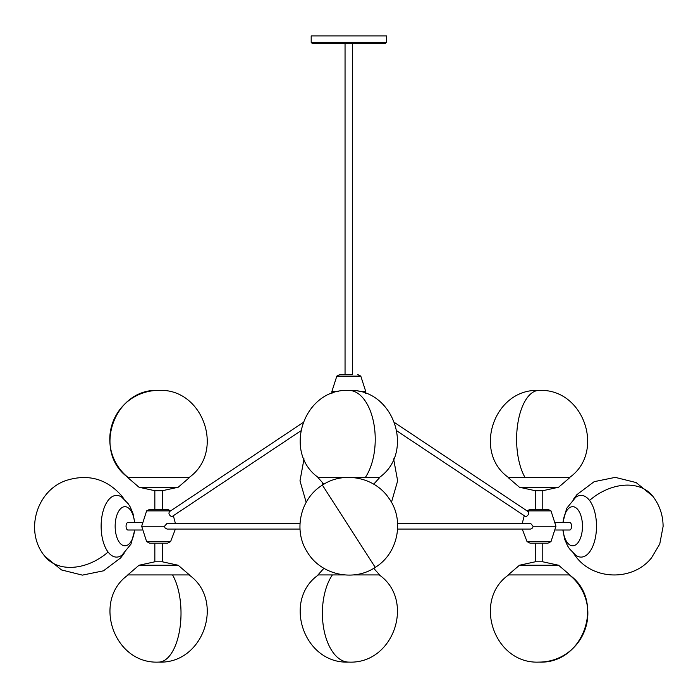 <?xml version="1.0" encoding="UTF-8"?>
<svg xmlns="http://www.w3.org/2000/svg" width="698" height="698" viewBox="0 0 698 698"><rect width="100%" height="100%" fill="white"/><g stroke="black" fill="none" stroke-linecap="round" stroke-linejoin="round"><path stroke-width="1.05" d="M386.439 42.377L385.383 43.433L312.242 43.433L311.186 42.377L386.439 42.377L386.439 35.903L311.186 35.903L311.186 42.377M352.577 43.433L352.577 374.556L339.882 374.556L345.048 374.556L345.048 43.433M173.383 515.813L175.39 523.421L300.009 523.421L166.997 523.421L164.51 526.257L164.998 527.915L166.997 529.067L300.009 529.067L175.39 529.067L170.591 541.613L167.537 543.175L149.677 543.175L146.624 541.613L170.591 541.613M169.501 511.747C168.34 513.475 169.091 515.15 171.743 516.773L300.637 430.971M154.145 509.322L167.537 509.322L170.591 510.892L146.624 510.892L149.677 509.322L154.145 509.322M397.616 529.067L530.628 529.067L532.626 527.915L533.115 526.257L530.628 523.421L397.616 523.421L522.244 523.421L524.25 515.813M543.48 543.175L530.087 543.175L527.034 541.613L551.001 541.613L547.947 543.175L543.48 543.175M396.988 430.971L525.882 516.773C528.534 515.15 529.285 513.475 528.124 511.747M530.087 509.322L547.947 509.322L551.001 510.892L527.042 510.892L530.087 509.322M323.916 484.176L317.956 477.563L344.358 477.563M353.301 477.563L379.668 477.563L373.709 484.176M373.709 568.32L379.668 574.934L353.162 574.934M344.428 574.934L317.956 574.934L323.924 568.32M555.678 530.009L569.69 530.009A3.76 1.885 -90 0 0 571.025 528.892A3.76 1.885 -90 0 0 571.121 528.683A3.76 1.885 -90 0 0 571.4 524.669A3.76 1.885 -90 0 0 569.69 522.488L555.678 522.488M562.858 522.488L566.671 508.353L575.641 497.369A30.852 15.426 90 0 1 594.015 509.444A30.852 15.426 90 0 1 592.044 547.93A30.852 15.426 90 0 1 575.641 555.128L569.455 548.785L567.457 545.635L564.691 539.249L562.858 530.009M535.253 490.711L519.443 487.248L558.592 487.248L542.782 490.711L535.253 490.711L535.253 509.322M519.443 487.248L508.161 477.563L569.873 477.563L558.592 487.248M542.782 561.794L558.592 565.249L519.443 565.249L535.253 561.794L542.782 561.794L542.782 543.175M558.592 565.249L569.873 574.934L508.161 574.934L519.443 565.249M141.947 522.488L127.935 522.488A3.76 1.885 90 0 0 126.6 523.605A3.76 1.885 90 0 0 126.504 523.814A3.76 1.885 90 0 0 126.233 527.828A3.76 1.885 90 0 0 127.935 530.009L141.947 530.009M134.766 530.009L130.954 544.143L121.984 555.128A30.852 15.426 -90 0 1 103.618 543.044A30.852 15.426 -90 0 1 105.581 504.567A30.852 15.426 -90 0 1 121.984 497.369L128.17 503.712L130.168 506.853L132.934 513.248L134.766 522.488M162.372 509.322L162.372 490.711L154.843 490.711L154.843 509.322M139.033 487.248L127.751 477.563L189.463 477.563L178.182 487.248L139.033 487.248L154.843 490.711M154.843 543.175L154.843 561.794L162.372 561.794L162.372 543.175M178.182 565.249L189.463 574.934L127.751 574.934L139.033 565.249L178.182 565.249L162.372 561.794M348.817 526.248L322.389 485.119C343.547 470.784 375.088 477.118 389.074 498.512C404.814 520.097 398.096 553.549 375.236 567.378L348.817 526.248M365.673 393.41L365.743 391.482L360.796 376.117L336.829 376.117L339.882 374.556M365.743 391.482L359.008 391.482M338.617 391.482L331.882 391.482L331.951 393.41M146.624 510.892L141.677 526.257L164.51 526.257M533.115 526.257L555.948 526.257L551.001 510.892M332.37 574.934A48.886 26.419 90 0 0 323.863 629.317A48.886 26.419 90 0 0 348.817 662.097C394.091 664.252 415.258 599.94 379.232 574.934M563.077 522.488A19.57 9.789 90 0 1 565.72 512.498A19.57 9.789 90 0 1 579.558 512.323A19.57 9.789 90 0 1 579.645 539.999A19.57 9.789 90 0 1 569.856 544.981A19.57 9.789 90 0 1 563.077 530.009M569.402 574.934A48.886 48.834 90 0 1 539.022 662.097C584.296 664.252 605.463 599.94 569.437 574.934M589.531 500.449A48.886 35.615 -37.9 0 1 652.796 496.217C659.61 505.151 663.048 515.229 663.1 526.466L659.741 544.056L651.478 557.885C632.903 581.329 593.204 580.483 575.641 556.271A48.886 35.615 142.1 0 1 573.843 553.662M525.079 477.563A48.886 22.406 -90 0 1 517.864 423.189A48.886 22.406 -90 0 1 539.022 390.409C493.739 388.245 472.572 452.566 508.606 477.563M134.548 530.009A19.57 9.789 -90 0 1 131.905 539.999A19.57 9.789 -90 0 1 118.067 540.173A19.57 9.789 -90 0 1 117.979 512.498A19.57 9.789 -90 0 1 127.769 507.507A19.57 9.789 -90 0 1 134.548 522.488M172.554 574.934A48.886 22.406 90 0 1 179.761 629.317A48.886 22.406 90 0 1 158.612 662.097C113.329 664.252 92.162 599.94 128.188 574.934M123.782 498.834A48.886 35.615 -37.9 0 0 121.993 496.217C107.03 479.003 88.62 473.689 66.772 480.276C36.287 490.022 24.247 531.824 44.838 556.271A48.886 35.615 142.1 0 0 108.094 552.048M128.223 477.563A48.886 48.834 -90 0 1 158.612 390.409C203.135 387.914 225.437 451.833 189.027 477.563M365.255 477.563A48.886 26.419 -90 0 0 373.762 423.189A48.886 26.419 -90 0 0 348.817 390.409C394.091 388.245 415.258 452.566 379.232 477.563M322.511 483.016A48.886 26.419 90 0 0 322.624 484.962M336.829 376.117L331.882 391.482M527.034 541.613L522.235 529.067M394.806 422.735L528.482 511.852M360.796 376.117L357.742 374.556M302.819 422.735L169.143 511.852M322.389 485.119C300.306 498.529 293.099 530.367 307.251 551.987C320.574 574.812 353.38 582.245 375.236 567.378M318.401 574.934C282.367 599.94 303.534 664.252 348.817 662.097M542.782 490.711L542.782 509.322M555.948 526.257L551.001 541.613M535.253 561.794L535.253 543.175M508.606 574.934C472.572 599.94 493.739 664.252 539.022 662.097M573.573 553.409L575.641 556.271M573.573 499.087L576.941 494.612L594.155 481.672L615.252 477.371L636.14 482.562L652.796 496.217M569.437 477.563C605.463 452.566 584.296 388.245 539.022 390.409M141.677 526.257L146.624 541.613M154.843 561.794L139.033 565.249M189.027 574.934C225.053 599.94 203.886 664.252 158.612 662.097M121.993 496.217L124.061 499.087M124.061 553.409L120.684 557.876L103.47 570.824L82.373 575.126L61.485 569.934L44.838 556.271M162.372 490.711L178.182 487.248M128.188 477.563C91.787 451.833 114.079 387.914 158.612 390.409M318.401 477.563C282.367 452.566 303.534 388.245 348.817 390.409M393.611 458.865L397.642 480.852L391.456 502.342M304.014 458.865L299.992 480.843L306.169 502.342"/></g></svg>
